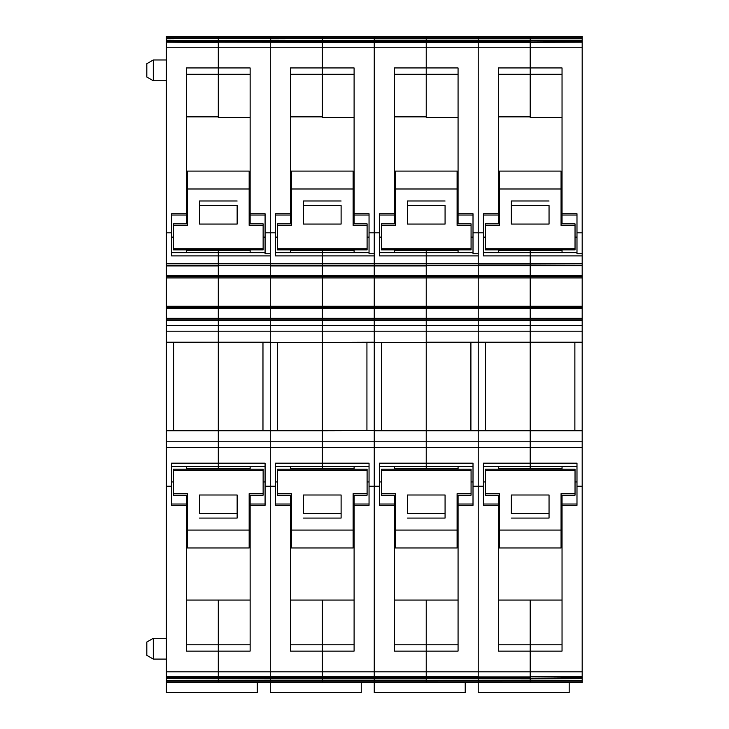 <?xml version="1.0" encoding="UTF-8"?>
<svg xmlns="http://www.w3.org/2000/svg" width="729" height="729" viewBox="0 0 729 729"><rect width="100%" height="100%" fill="white"/><g stroke="black" fill="none" stroke-linecap="round" stroke-linejoin="round"><path stroke-width="1.09" d="M458.067 600.058L426.228 600.058L426.228 644.791L426.228 600.058L394.389 600.058M555.635 36.45L530.202 36.45C509.206 36.45 509.206 36.45 530.202 36.45C509.206 36.45 509.206 36.45 530.202 36.45L530.202 38.519L530.202 36.45L582.179 36.45L582.179 38.519L530.202 38.655L426.228 38.655L426.228 36.45L374.25 36.45L410.309 36.45M582.179 38.519L582.179 40.15L530.202 40.15L530.202 38.655L530.202 40.15L426.228 40.15L426.228 38.655L426.228 41.854L166.312 41.854L166.312 40.687L218.299 40.687L218.299 42.182L166.312 41.854M582.179 40.15L530.202 40.15L530.202 40.687L582.179 40.687L582.179 42.182L530.202 42.182L530.202 67.943L530.202 42.182L426.228 42.182L426.228 67.943L426.228 40.988L374.25 40.988L374.25 42.182L374.25 40.988L322.264 40.988L322.264 42.182L270.277 42.182L270.277 40.988L166.312 40.988M394.389 116.85L426.228 116.85L426.228 67.943L426.228 74.267L458.067 74.267M473.012 252.635L426.228 252.635L426.228 249.874L426.228 250.73L394.389 250.73M458.067 250.73L426.228 250.73L426.228 255.888L426.228 252.635L379.445 252.635M394.389 223.876L394.389 213.752L379.445 213.752L379.445 255.888L478.215 255.888L478.215 263.807L426.228 263.807L426.228 265.711L478.215 265.32L166.312 265.32L426.228 265.32L426.228 255.888L426.228 263.807L374.25 263.807L374.25 42.182L322.264 42.182L322.264 40.988L270.277 40.988L270.277 42.182L218.299 42.182L218.299 40.687L478.215 40.459L166.312 40.687M582.179 265.921L582.179 276.409L426.228 276.409L426.228 265.711L582.179 265.711L374.25 265.711L374.25 263.807L322.264 263.807L322.264 249.874L322.264 250.73L290.424 250.73M582.179 306.216L530.202 306.216L530.202 277.949L582.179 277.949L582.179 306.262L530.202 306.262L530.202 265.711L478.215 265.711L478.215 275.753L426.228 275.753L426.228 265.921L374.25 265.921L374.25 276.409L426.228 276.409L426.228 277.904L166.312 277.904L166.312 265.711L270.277 265.711L270.277 42.182L270.277 253.747L265.083 253.747L265.083 232.815L275.48 232.815L275.48 213.752L290.424 213.752L290.424 67.943L322.264 67.943L322.264 42.182L322.264 74.267L354.103 74.267M582.179 306.262L582.179 308.476L530.202 308.476L530.202 306.262L426.228 306.262L426.228 275.753L166.312 275.753M582.179 320.332L582.179 319.047L530.202 319.047L530.202 320.332L478.215 320.332L478.215 331.194L478.215 325.562L530.202 325.562L530.202 320.35L582.179 320.332L582.179 325.562L530.202 325.562L530.202 331.194L530.202 308.476L478.215 308.476L478.215 306.216L374.25 306.216L426.228 306.262L426.228 307.729L166.312 307.729L166.312 277.904M582.179 308.476L582.179 319.047L478.215 319.047L478.215 320.332L426.228 320.332L426.228 331.194L426.228 325.562L478.215 325.562L478.215 308.476L426.228 308.476L426.228 277.949L374.25 277.949L374.25 276.409L322.264 276.409L322.264 265.711L270.277 265.711L270.277 263.807L218.299 263.807L218.299 249.874L218.299 250.73L186.46 250.73M582.179 307.729L530.202 307.729L530.202 318.336L478.215 318.336L478.215 306.216L530.202 306.216L530.202 307.729L426.228 307.729L426.228 319.047L478.215 319.047L426.228 319.047L426.228 320.332L374.25 320.332L374.25 331.194L374.25 325.562L426.228 325.562L426.228 319.047L374.25 319.047L374.25 306.216L322.264 306.216L374.25 306.262L374.25 308.476L426.228 308.476L426.228 318.336L166.312 318.336L166.312 307.729M374.25 319.047L322.264 319.047L322.264 306.216L218.299 306.216L322.264 306.262L322.264 308.476L374.25 308.476L374.25 319.047L322.264 319.047L322.264 325.562L322.264 320.332L374.25 320.332L374.25 319.047L374.25 325.562L270.277 325.562L270.277 331.194L322.264 331.194L322.264 342.202L322.264 325.562L322.264 331.194L478.215 331.194L478.215 342.202L426.228 342.202L426.228 331.194L426.228 342.63L374.25 342.63L374.25 331.194L374.25 342.202L270.277 342.63L270.277 265.711L218.299 265.711L218.299 277.949L166.312 277.949M426.228 430.356L426.228 342.63L530.202 342.63L530.202 331.194L530.202 463.17L530.202 441.801L478.215 441.801L478.215 447.433L478.215 441.801L426.228 441.801L426.228 430.793L426.228 463.17L426.228 441.801L374.25 441.801L374.25 676.876L374.25 342.63L426.228 342.63L426.228 430.356L478.215 430.356L322.264 430.793L322.264 342.63L270.277 342.63L270.277 430.356L322.264 430.356L322.264 342.63L374.25 342.63L374.25 430.356L322.264 430.356M458.067 495.182L458.067 651.115L426.228 651.115L426.228 676.466L322.264 676.466L322.264 671.846L322.264 676.876L270.277 676.466L270.277 671.846L270.277 676.466L218.299 676.466L218.299 671.846L218.299 676.876L166.312 676.466L426.228 676.876L426.228 644.791L426.228 651.115L394.389 651.115L394.389 505.306L379.445 505.306L379.445 463.17L426.228 463.17L426.228 466.423L473.012 466.423M458.067 468.328L426.228 468.328L426.228 469.184L426.228 466.423L426.228 468.328L394.389 468.328M582.179 325.562L582.179 331.194L478.215 331.194L478.215 430.356L530.202 430.356L530.202 441.801L582.179 441.801L582.179 676.466L530.202 676.466L530.202 671.846L530.202 677.205L426.228 677.205L530.202 676.876L478.215 676.876L478.215 447.433L478.215 676.466L426.228 676.466L426.228 678.07L374.25 678.07L374.25 677.205L322.264 677.205L322.264 678.07L270.277 678.07L270.277 677.205L166.312 678.07L166.312 676.876M166.312 678.07L426.228 678.371L426.228 677.205L374.25 677.205L374.25 678.07L322.264 678.07L322.264 677.205L270.277 677.205L270.277 678.07L166.312 677.205M582.179 678.599L530.202 678.371L530.202 678.909L582.179 678.599L530.202 678.909L530.202 680.54L530.202 678.909L374.25 678.599L374.25 680.54L426.228 680.403L426.228 678.07L478.215 678.07L478.215 677.205L478.215 678.371L530.202 678.07L530.202 677.205L530.202 678.608L478.215 678.599L582.179 678.07L582.179 677.205L530.202 676.876L582.179 677.205M582.179 678.909L582.179 680.403L478.215 680.54L478.215 678.599L478.215 680.403L426.228 680.403L426.228 678.909L322.264 678.909L322.264 680.403L322.264 678.909L270.277 678.909L270.277 680.54L322.264 680.54L322.264 682.608L322.264 680.403L426.228 680.403L426.228 681.788L166.312 681.788L166.312 680.403L218.299 680.403L218.299 678.599L166.312 678.371M582.179 680.403L530.202 680.54L530.202 682.608L530.202 680.54L478.215 680.54L478.215 681.806L426.228 681.788L426.228 680.54L478.215 680.54L478.215 682.581L426.228 682.581L426.228 681.806L426.228 682.608L374.25 682.581L374.25 681.806L374.25 682.608L270.277 682.581L270.277 681.806L270.277 682.608L218.299 682.581L218.299 681.806L218.299 682.608L166.312 682.581L166.312 681.806L270.277 681.806L270.277 680.403L374.25 680.403L374.25 678.599L270.277 678.599L270.277 678.07L270.277 678.909L166.312 678.599M394.389 469.184L394.389 466.423M394.389 505.306L394.389 495.182M451.67 36.45L426.228 36.45C405.242 36.45 405.242 36.45 426.228 36.45C405.242 36.45 405.242 36.45 426.228 36.45L478.215 36.45L478.215 37.27L478.215 36.45L514.282 36.45M347.706 36.45L322.264 36.45C301.268 36.45 301.268 36.45 322.264 36.45C301.268 36.45 301.268 36.45 322.264 36.45L374.25 36.45L374.25 37.252L374.25 36.477L426.228 36.477L426.228 37.252L374.25 37.27L322.264 37.252L322.264 36.45L270.277 36.45L306.344 36.45M582.179 40.988L478.215 40.988L478.215 38.519L478.215 40.459L530.202 40.459L530.202 40.988L426.228 40.988L426.228 40.15L374.25 40.15L374.25 37.27L478.215 37.27L426.228 37.252L426.228 38.519L374.25 38.519L374.25 37.27L270.277 37.27L270.277 36.45L270.277 37.27L218.299 37.252L218.299 36.45L166.312 36.45L202.38 36.45M243.732 36.45L218.299 36.45C197.304 36.45 197.304 36.45 218.299 36.45C197.304 36.45 197.304 36.45 218.299 36.45L322.264 36.477L322.264 38.655L374.25 38.519L374.25 40.459L270.277 40.15L270.277 37.27L166.312 37.27L166.312 36.45M582.179 41.854L530.202 42.182L530.202 40.988L530.202 41.854L478.215 41.854L478.215 42.592L478.215 40.988L478.215 41.854L374.25 42.182L374.25 253.747L369.047 253.747L369.047 232.815L379.445 232.815M394.389 213.752L394.389 67.943L458.067 67.943L458.067 213.752L473.012 213.752L473.012 253.747L478.215 253.747L478.215 47.212L478.215 265.11L478.215 263.807L530.202 263.807L530.202 249.874L530.202 250.73L498.363 250.73M369.047 252.635L322.264 252.635L322.264 255.888L374.25 255.888L374.25 265.921L270.277 265.921L270.277 276.409L166.312 276.409M322.264 319.047L270.277 319.047L270.277 320.332L218.299 320.332L218.299 331.194L218.299 325.562L270.277 325.562L270.277 320.332L322.264 320.332L322.264 308.476L270.277 308.476L270.277 277.949L322.264 277.949L322.264 306.216L322.264 265.711L374.25 265.711L374.25 306.216L374.25 277.949L322.264 277.949L322.264 276.409L270.277 276.409L270.277 277.949L218.299 277.949L218.299 265.921L166.312 265.921M379.445 466.423L426.228 466.423L426.228 463.17L473.012 463.17L473.012 505.306L458.067 505.306M374.25 680.54L374.25 681.788L374.25 680.54M582.179 680.54L582.179 682.608L374.25 682.608L374.25 692.55L465.22 692.55L465.22 682.608M379.445 481.942L381.395 481.942M394.389 252.635L394.389 249.874M381.395 237.116L379.445 237.116M381.559 430.356L381.559 342.63M582.179 36.477L442.148 36.45M478.215 38.519L478.215 37.252L582.179 37.27L478.215 37.252L478.215 38.519M582.179 42.182L478.215 42.592L478.215 47.212L478.215 42.592L218.299 42.182L218.299 47.212L218.299 42.592L166.312 42.182M426.228 116.85L426.228 74.267L394.389 74.267M426.228 117.533L458.067 117.533M582.179 42.592L582.179 263.807L530.202 263.807L530.202 265.32L582.179 265.32L530.202 265.11L530.202 277.949L478.215 277.949L478.215 306.216L478.215 265.11L530.202 265.11L530.202 255.888L483.409 255.888L483.409 213.752L498.363 213.752L498.363 67.943L530.202 67.943L530.202 74.267L562.041 74.267M582.179 275.753L478.215 275.753L478.215 277.904L426.228 277.904L582.179 277.904L582.179 276.409M478.215 319.047L478.215 318.336L426.228 318.336L426.228 319.047M478.215 430.356L478.215 342.202L582.179 342.202L582.179 430.356L530.202 430.356L530.202 342.63L582.179 342.63M478.215 441.801L478.215 430.793L478.215 441.801M458.067 466.423L458.067 469.184M458.067 252.635L458.067 249.874M458.067 223.876L458.067 213.752M471.071 237.116L473.012 237.116M470.907 342.63L470.907 430.356M471.071 481.942L473.012 481.942M354.103 600.058L322.264 600.058L322.264 644.791L322.264 600.058L290.424 600.058M582.179 38.655L322.264 38.655L322.264 40.15L322.264 38.655L218.299 38.519L218.299 37.27L166.312 37.252L166.312 38.519L218.299 38.519L218.299 36.477L166.312 36.477M290.424 116.85L322.264 116.85L322.264 67.943L354.103 67.943L354.103 213.752L369.047 213.752L369.047 232.815M275.48 232.815L275.48 255.888L322.264 255.888L322.264 265.11L322.264 263.807L270.277 263.807L270.277 255.888L218.299 255.888L218.299 263.807L166.312 263.807L166.312 42.592M374.25 430.356L322.264 430.793L322.264 463.17L322.264 430.793L218.299 430.793L218.299 342.202L166.312 342.63L166.312 318.336M354.103 495.182L354.103 651.115L322.264 651.115L322.264 671.846L322.264 644.791L322.264 651.115L290.424 651.115L290.424 505.306L275.48 505.306L275.48 463.17L322.264 463.17L322.264 466.423L369.047 466.423M354.103 468.328L322.264 468.328L322.264 469.184L322.264 466.423L322.264 468.328L290.424 468.328M290.424 469.184L290.424 466.423M290.424 505.306L290.424 495.182M322.264 38.519L270.277 38.519L270.277 37.27L322.264 37.252L322.264 38.519M166.312 38.655L218.299 38.655L218.299 40.15L218.299 38.519L270.277 38.655L270.277 40.459L218.299 40.459L166.312 40.15L166.312 38.519M354.103 250.73L322.264 250.73L322.264 252.635L275.48 252.635M530.202 430.356L582.179 430.793L374.25 430.793L374.25 441.801L270.277 441.801L270.277 671.846L270.277 430.356L166.312 430.356L166.312 676.466M275.48 466.423L322.264 466.423L322.264 463.17L369.047 463.17L369.047 505.306L354.103 505.306M374.25 682.608L270.277 682.608L270.277 692.55L361.247 692.55L361.247 682.608M275.48 481.942L277.43 481.942M290.424 223.876L290.424 213.752M290.424 252.635L290.424 249.874M277.43 237.116L275.48 237.116M277.594 430.356L277.594 342.63M338.183 36.45L374.25 36.45M582.179 682.581L478.215 682.581L478.215 681.788L582.179 681.806L270.277 681.806L270.277 680.54L218.299 680.403L218.299 681.788L218.299 680.54L166.312 680.54M322.264 116.85L322.264 74.267L290.424 74.267M322.264 117.533L354.103 117.533M354.103 466.423L354.103 469.184M354.103 252.635L354.103 249.874M354.103 223.876L354.103 213.752M367.097 237.116L369.047 237.116M366.933 342.63L366.933 430.356M367.097 481.942L369.047 481.942M250.138 600.058L218.299 600.058L218.299 644.791L218.299 600.058L186.46 600.058M186.46 116.85L218.299 116.85L218.299 47.212L218.299 74.267L250.138 74.267M265.083 252.635L218.299 252.635L218.299 255.888L171.506 255.888L171.506 213.752L186.46 213.752L186.46 67.943L250.138 67.943L250.138 213.752L265.083 213.752L265.083 232.815M218.299 265.11L218.299 263.807L218.299 265.11M166.312 325.562L218.299 325.562L218.299 319.047L270.277 319.047L270.277 308.476L218.299 308.476L218.299 277.949L218.299 306.216L166.312 306.216M166.312 308.476L218.299 308.476L218.299 319.047L166.312 319.047M166.312 331.194L270.277 331.194L270.277 342.202L218.299 342.202L218.299 331.194L218.299 342.202L166.312 342.202M166.312 441.801L270.277 441.801L270.277 430.793L218.299 430.793L218.299 463.17L218.299 430.793L166.312 430.793M250.138 495.182L250.138 651.115L218.299 651.115L218.299 671.846L218.299 644.791L218.299 651.115L186.46 651.115L186.46 505.306L171.506 505.306L171.506 463.17L218.299 463.17L218.299 466.423L265.083 466.423M250.138 468.328L218.299 468.328L218.299 469.184L218.299 466.423L218.299 468.328L186.46 468.328M186.46 469.184L186.46 466.423M186.46 505.306L186.46 495.182M250.138 250.73L218.299 250.73L218.299 252.635L171.506 252.635M166.312 265.11L166.312 263.807M270.277 319.047L218.299 319.047L218.299 306.262L166.312 306.262M218.299 319.047L218.299 320.332L166.312 320.332M171.506 466.423L218.299 466.423L218.299 463.17L265.083 463.17L265.083 505.306L250.138 505.306M166.312 678.909L166.312 680.403M270.277 682.608L166.312 682.581M171.506 481.942L173.456 481.942M166.312 342.63L166.312 430.356M257.282 682.608L257.282 692.55L166.312 692.55L166.312 682.608M186.46 223.876L186.46 213.752M186.46 252.635L186.46 249.874M173.456 237.116L171.506 237.116M173.62 430.356L173.62 342.63M153.318 638.294L153.318 659.089L146.821 655.335L146.821 642.039L153.318 638.294L166.312 638.294M153.318 659.089L166.312 659.089M153.318 80.764L146.821 77.019L146.821 63.724L153.318 59.969L153.318 80.764L166.312 80.764M153.318 59.969L166.312 59.969M234.219 36.45L270.277 36.45M218.299 678.599L270.277 678.599L270.277 680.403L218.299 680.403L218.299 678.599M218.299 116.85L218.299 74.267L186.46 74.267M218.299 117.533L250.138 117.533M218.299 430.356L218.299 342.63L270.277 342.63L270.277 430.356M250.138 466.423L250.138 469.184M250.138 252.635L250.138 249.874M250.138 223.876L250.138 213.752M263.133 237.116L265.083 237.116M262.969 342.63L262.969 430.356M263.133 481.942L265.083 481.942M562.041 600.058L530.202 600.058L530.202 644.791L530.202 600.058L498.363 600.058M498.363 116.85L530.202 116.85L530.202 67.943L562.041 67.943L562.041 213.752L576.985 213.752L576.985 253.747L582.179 253.747M576.985 252.635L530.202 252.635L530.202 255.888L582.179 255.888M562.041 495.182L562.041 651.115L530.202 651.115L530.202 671.846L530.202 644.791L530.202 651.115L498.363 651.115L498.363 505.306L483.409 505.306L483.409 463.17L530.202 463.17L530.202 466.423L576.985 466.423M562.041 468.328L530.202 468.328L530.202 469.184L530.202 466.423L530.202 468.328L498.363 468.328M498.363 469.184L498.363 466.423M498.363 505.306L498.363 495.182M546.121 36.45L478.215 36.45M562.041 250.73L530.202 250.73L530.202 252.635L483.409 252.635M483.409 466.423L530.202 466.423L530.202 463.17L576.985 463.17L576.985 505.306L562.041 505.306M483.409 481.942L485.359 481.942M569.185 682.608L569.185 692.55L478.215 692.55L478.215 682.608M498.363 223.876L498.363 213.752M498.363 252.635L498.363 249.874M485.359 237.116L483.409 237.116M485.523 430.356L485.523 342.63M530.202 116.85L530.202 74.267L498.363 74.267M530.202 117.533L562.041 117.533M582.179 265.11L582.179 263.807M582.179 318.336L530.202 318.336L530.202 319.047M582.179 331.194L582.179 342.202M582.179 441.801L582.179 430.793M562.041 466.423L562.041 469.184M562.041 252.635L562.041 249.874M562.041 223.876L562.041 213.752M575.035 237.116L576.985 237.116M574.871 342.63L574.871 430.356M575.035 481.942L576.985 481.942M511.357 513.517L511.357 495L511.357 513.517L549.046 513.517L549.046 518.073L549.046 495L549.046 513.517M549.046 518.073L511.357 518.073M549.046 495L511.357 495M485.359 470.323L575.035 470.323L575.035 469.184L485.359 469.184L485.359 493.67L499.329 493.67L499.329 547.971L561.066 547.971L561.066 493.67L575.035 493.67L575.035 495.182L561.066 495.182M575.035 470.323L575.035 493.67M499.329 495.182L485.359 495.182L485.359 493.67M561.066 530.065L499.329 530.065M549.046 205.542L549.046 224.058L549.046 205.542L511.357 205.542L511.357 200.985L511.357 224.058L511.357 205.542M511.357 200.985L549.046 200.985M511.357 224.058L549.046 224.058M575.035 248.735L485.359 248.735L485.359 249.874L575.035 249.874L575.035 225.389L561.066 225.389L561.066 171.087L499.329 171.087L499.329 225.389L485.359 225.389L485.359 223.876L499.329 223.876M485.359 248.735L485.359 225.389M561.066 223.876L575.035 223.876L575.035 225.389M499.329 188.993L561.066 188.993M303.419 513.517L303.419 495L303.419 513.517L341.108 513.517L341.108 518.073L341.108 495L341.108 513.517M341.108 518.073L303.419 518.073M341.108 495L303.419 495M277.43 470.323L367.097 470.323L367.097 469.184L277.43 469.184L277.43 493.67L291.4 493.67L291.4 547.971L353.128 547.971L353.128 493.67L367.097 493.67L367.097 495.182L353.128 495.182M367.097 470.323L367.097 493.67M291.4 495.182L277.43 495.182L277.43 493.67M353.128 530.065L291.4 530.065M341.108 205.542L341.108 224.058L341.108 205.542L303.419 205.542L303.419 200.985L303.419 224.058L303.419 205.542M303.419 200.985L341.108 200.985M303.419 224.058L341.108 224.058M367.097 248.735L277.43 248.735L277.43 249.874L367.097 249.874L367.097 225.389L353.128 225.389L353.128 171.087L291.4 171.087L291.4 225.389L277.43 225.389L277.43 223.876L291.4 223.876M277.43 248.735L277.43 225.389M353.128 223.876L367.097 223.876L367.097 225.389M291.4 188.993L353.128 188.993M199.454 513.517L199.454 495L199.454 513.517L237.144 513.517L237.144 518.073L237.144 495L237.144 513.517M237.144 518.073L199.454 518.073M237.144 495L199.454 495M173.456 470.323L263.133 470.323L263.133 469.184L173.456 469.184L173.456 493.67L187.426 493.67L187.426 547.971L249.163 547.971L249.163 493.67L263.133 493.67L263.133 495.182L249.163 495.182M263.133 470.323L263.133 493.67M187.426 495.182L173.456 495.182L173.456 493.67M249.163 530.065L187.426 530.065M237.144 205.542L237.144 224.058L237.144 205.542L199.454 205.542L199.454 200.985L199.454 224.058L199.454 205.542M199.454 200.985L237.144 200.985M199.454 224.058L237.144 224.058M263.133 248.735L173.456 248.735L173.456 249.874L263.133 249.874L263.133 225.389L249.163 225.389L249.163 171.087L187.426 171.087L187.426 225.389L173.456 225.389L173.456 223.876L187.426 223.876M173.456 248.735L173.456 225.389M249.163 223.876L263.133 223.876L263.133 225.389M187.426 188.993L249.163 188.993M407.383 513.517L407.383 495L407.383 513.517L445.073 513.517L445.073 518.073L445.073 495L445.073 513.517M445.073 518.073L407.383 518.073M445.073 495L407.383 495M381.395 470.323L471.071 470.323L471.071 469.184L381.395 469.184L381.395 493.67L395.364 493.67L395.364 547.971L457.092 547.971L457.092 493.67L471.071 493.67L471.071 495.182L457.092 495.182M471.071 470.323L471.071 493.67M395.364 495.182L381.395 495.182L381.395 493.67M457.092 530.065L395.364 530.065M445.073 205.542L445.073 224.058L445.073 205.542L407.383 205.542L407.383 200.985L407.383 224.058L407.383 205.542M407.383 200.985L445.073 200.985M407.383 224.058L445.073 224.058M471.071 248.735L381.395 248.735L381.395 249.874L471.071 249.874L471.071 225.389L457.092 225.389L457.092 171.087L395.364 171.087L395.364 225.389L381.395 225.389L381.395 223.876L395.364 223.876M381.395 248.735L381.395 225.389M457.092 223.876L471.071 223.876L471.071 225.389M395.364 188.993L457.092 188.993M458.067 644.791L394.389 644.791M582.179 47.212L166.312 47.212M582.179 447.433L166.312 447.433M379.445 486.243L369.047 486.243M582.179 671.846L166.312 671.846M379.445 504.021L394.389 504.021M394.389 215.037L379.445 215.037M473.012 486.243L483.409 486.243M473.012 232.815L483.409 232.815M458.067 504.021L473.012 504.021M473.012 215.037L458.067 215.037M354.103 644.791L290.424 644.791M275.48 486.243L265.083 486.243M275.48 504.021L290.424 504.021M290.424 215.037L275.48 215.037M354.103 504.021L369.047 504.021M369.047 215.037L354.103 215.037M250.138 644.791L186.46 644.791M171.506 232.815L166.312 232.815M171.506 486.243L166.312 486.243M171.506 504.021L186.46 504.021M186.46 215.037L171.506 215.037M250.138 504.021L265.083 504.021M265.083 215.037L250.138 215.037M562.041 644.791L498.363 644.791M483.409 504.021L498.363 504.021M498.363 215.037L483.409 215.037M576.985 486.243L582.179 486.243M576.985 232.815L582.179 232.815M562.041 504.021L576.985 504.021M576.985 215.037L562.041 215.037M465.22 692.55L374.25 692.55M361.247 692.55L270.277 692.55M257.282 692.55L166.312 692.55M569.185 692.55L478.215 692.55"/></g></svg>
